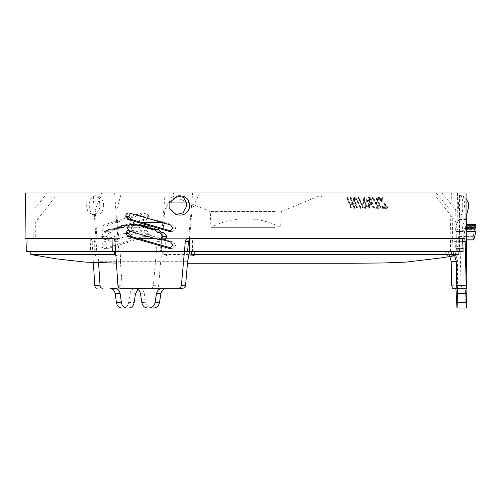 <?xml version="1.0" encoding="UTF-8"?>
<svg xmlns="http://www.w3.org/2000/svg" width="501" height="501" viewBox="0 0 501 501"><rect width="100%" height="100%" fill="white"/><g stroke="black" fill="none" stroke-linecap="round" stroke-linejoin="round"><path stroke-width="0.38" stroke-dasharray="2.5 1.88" d="M404.157 197.162L54.978 197.162L404.157 197.162M161.19 222.344L140.656 222.344M163.808 251.508L457.3 251.508L456.831 238.357L161.71 238.357L161.447 251.508L163.808 251.508L163.808 254.521L167.879 255.955L96.9 255.955L92.823 254.521L30.786 254.521M457.3 251.508L161.447 251.508M451.57 251.508L458.196 251.508L451.57 251.508L451.57 255.955M456.261 251.508L456.261 238.357L458.196 238.357L450.48 238.357L456.831 238.357M154.408 238.357L456.261 238.357M463.087 251.508L189.528 251.508L192.541 251.508L192.541 238.357M128.444 238.357L456.217 238.357L128.444 238.357M161.71 238.357L137.406 238.357M450.48 251.508L450.48 238.357M309.649 197.162L168.818 197.162L309.649 197.162M307.044 195.778L171.949 195.778L307.044 195.778M275.249 211.61L210.251 211.61L275.249 211.61M274.705 227.348L210.908 227.348L274.705 227.348M184.418 251.508L115.775 251.508L115.775 238.357M165.261 251.508L94.282 251.508L165.261 251.508L165.261 238.357M115.775 251.508L194.607 251.508L194.607 255.955M117.841 251.508L117.841 255.955L188.727 255.955M96.9 251.508L96.9 255.955M167.879 251.508L167.879 255.955M445.784 251.508L445.784 255.955L453.079 254.521L163.808 254.521M453.587 255.955L445.784 255.955M115.881 255.335L117.841 255.955M194.607 251.508L192.541 251.508M94.282 251.508L94.282 238.357M90.731 238.357L90.468 251.508L92.823 251.508L92.823 254.521M453.079 251.508L453.079 254.521M92.823 251.508L114.629 251.508M90.468 251.508L26.634 251.508M356.743 208.109L357.15 208.372L357.263 207.809L354.288 200.438L354.476 199.517L355.015 199.298L356.919 200.782L359.925 207.809L360.689 208.109L356.706 199.448L354.57 198.246L353.556 198.903L353.543 200.438L356.568 207.815L356.743 207.045L353.543 199.373L353.556 197.839L354.57 197.175L356.706 198.377L360.689 207.045L359.925 206.738L356.919 199.717L355.015 198.227L354.476 198.452L354.288 199.367L357.263 206.738L357.15 207.308L356.743 207.045M364.697 198.227L364.033 198.809L364.02 200.068L364.697 199.298L366.018 200.018L369.03 206.65L368.354 207.314L367.064 206.625L366.031 205.015L364.484 201.634L364.033 198.809L367.064 205.56L368.354 206.243L369.037 205.466L369.03 206.65L368.611 204.001L366.018 198.947L364.697 198.227L364.697 199.298M363.344 200.4L365.373 205.041L366.939 207.358L368.855 208.36L369.851 207.182L369.851 206.111L368.855 207.295L366.939 206.287L363.82 200.575L363.238 198.171L364.221 197.175L365.999 198.07L369.35 204.164L369.844 207.389L367.596 201.408L365.999 199.141L364.221 198.246L363.219 199.548L363.238 198.171L363.344 199.329M351.132 208.372L349.892 204.364L352.579 204.364L353.95 207.809L354.526 208.372L354.727 208.109L351.076 198.828L350.493 198.258L350.368 198.816L352.159 203.312L349.473 203.312L347.675 198.816L347.099 198.258L346.905 198.528L351.132 208.372L351.333 207.038L351.132 207.308L350.556 206.75L346.905 197.463L347.099 197.187L347.675 197.745L349.473 202.247L352.159 202.247L350.368 197.745L350.493 197.187L351.076 197.757L354.727 207.045L354.119 207.038L352.579 203.3L349.892 203.3L351.132 207.308M350.725 208.109L350.725 207.045M347.099 198.258L347.099 197.187M346.905 197.457L346.905 198.54M347.506 198.521L347.506 197.45M350.493 198.258L350.493 197.187M350.299 198.521L350.299 197.45M350.907 198.528L350.907 197.463M354.526 208.372L354.526 207.308M354.727 208.109L354.727 207.051M354.119 208.103L354.119 207.038M352.579 204.364L352.579 203.3M349.892 204.364L349.892 203.3M351.333 208.103L351.333 207.026M360.507 208.372L360.507 207.308M354.276 199.141L354.288 200.438L354.276 199.141M357.15 208.372L357.15 207.308M387.511 207.226L384.486 207.295L383.885 206.781L383.935 206.249L386.346 206.243L379.67 198.352L379.326 197.194L382.144 197.2L382.745 197.726L382.695 198.246L380.284 198.239L387.486 206.844L387.486 207.915L380.284 199.31L382.695 199.317L382.357 198.34L379.326 198.264L379.67 199.423L386.346 207.308L383.935 207.314L383.885 207.846L384.486 208.366L387.141 208.36L387.511 208.291L387.511 207.226M383.885 206.781L383.885 207.846M379.144 197.663L379.144 198.728L379.144 197.663M382.745 197.726L382.745 198.797M373.571 206.068L374.36 206.819L374.26 207.295L372.631 206.199L369.369 201.684L368.003 198.045L368.022 199.367L369.369 202.748L372.631 207.27L374.422 208.191L370.922 204.327L372.581 203.732L372.6 202.46L371.654 203.256L370.922 203.256L373.571 206.068L373.571 207.132M374.36 206.819L374.422 208.191L374.36 206.819M368.022 198.296L368.799 197.175L370.414 198.027L371.942 200.381L372.581 203.732L371.942 201.446L370.414 199.097L368.799 198.246L368.022 199.367L368.022 198.296M376.833 204.295L377.078 203.775L376.138 203.243L373.076 198.615L372.431 198.446L375.481 203.243L375.199 203.769L376.163 204.289L378.155 207.308L375.994 207.389L376.439 208.291L378.881 208.36L378.881 207.289L376.658 207.295L376.057 206.775L376.138 206.243L378.155 206.237L376.163 203.224L375.199 202.698L375.481 202.172L372.431 197.381L373.076 197.551L376.138 202.179L377.078 202.711L376.833 203.231L379.176 206.844L379.176 207.915L376.833 204.295L376.833 203.231M376.057 206.775L376.057 207.84M375.199 202.698L375.199 203.769L375.199 202.698M372.431 197.381L372.431 198.446L372.431 197.381M377.078 202.711L377.078 203.775M199.436 192.979L192.052 209.813L455.703 209.813L442.07 192.979L459.511 192.979L47.15 192.979L442.07 192.979M379.345 204.627L376.32 197.964L377.228 197.169L378.518 197.269L378.981 198.171L377.159 198.603L377.153 199.73L378.981 199.241L378.305 198.258L377.228 198.233L376.32 199.035L376.946 200.939L379.345 205.698L380.942 207.815L383.578 208.291L383.121 207.389L380.854 206.944L379.902 205.523L377.648 201.089L377.159 198.603L380.854 205.873L383.509 206.775L383.44 207.295L382.376 207.289L380.942 206.744L379.345 204.627L379.345 205.698M378.906 197.726L378.906 198.791M383.509 206.775L383.509 207.84M365.743 206.775L365.611 207.295L362.774 207.163L358.597 197.187L361.133 202.172L363.35 202.172L363.945 202.705L363.814 203.224L361.603 203.218L362.931 206.237L365.373 206.318L365.768 208.291L365.373 206.318M365.373 207.389L362.931 207.308L361.603 204.289L363.814 204.289L363.945 203.769L363.35 203.243L361.133 203.237L359.179 198.809L358.597 198.252L358.422 198.521L358.597 197.187M363.945 202.705L363.945 203.769M120.628 288.294L134.813 288.294M371.698 201.784L371.698 202.849L370.352 203.274L368.836 199.937L368.83 198.715L370.352 202.204L371.698 201.784L370.458 198.935L369.293 198.227L368.836 199.937L369.293 199.298L370.458 199.999L371.698 202.849L371.698 201.784M370.352 203.274L370.352 202.204M370.922 204.327L370.922 203.256M358.597 198.252L362.774 208.234L365.611 208.36L365.743 207.84M362.774 208.234L362.774 207.163M363.137 208.36L363.137 207.295M362.436 207.721L362.436 206.656M359.004 198.515L359.004 197.45M361.133 203.237L361.133 202.172M363.576 203.318L363.576 202.247M361.603 204.289L361.603 203.218M362.931 207.308L362.931 206.237M380.284 199.31L380.284 198.239M384.273 208.297L384.273 207.226M386.346 207.308L386.346 206.243M382.357 198.34L382.357 197.275M360.094 208.103L360.094 207.038M349.473 203.312L349.473 202.247M352.159 203.312L352.159 202.247M378.881 208.36L379.176 207.915L378.881 208.36M376.439 208.291L376.439 207.22M378.155 207.308L378.155 206.237M376.163 204.289L376.163 203.224M372.957 199.417L372.957 198.346M376.138 203.243L376.138 202.179M376.696 203.325L376.696 202.254M451.695 285.294L461.152 285.294L461.903 288.294L464.834 288.294C465.285 288.538 465.554 290.348 465.629 293.73L465.792 302.591L466.469 308.021M461.152 285.294L459.849 241.357L458.985 238.357L160.289 238.357C158.554 238.501 157.527 239.503 157.208 241.357L153.438 285.294C153.124 287.142 152.116 288.144 150.419 288.294L155.705 288.294C157.408 288.144 158.416 287.142 158.723 285.294L160.671 261.284L98.478 261.284L99.342 251.464L96.737 251.464L96.092 241.357L92.128 241.357C91.89 239.503 91.101 238.501 89.767 238.357L25.05 238.357M114.979 288.294L150.419 288.294M93.374 262.518L92.128 241.357M466.087 192.979L25.445 192.979M134.024 225.369L137.681 225.369L134.957 224.554M140.255 224.135L137.969 225.406L133.748 225.406M141.896 225.45L142.923 226.151L143.643 225.876L139.422 225.876M144.726 225.456L143.643 225.876M146.386 226.765L147.426 227.467L148.152 227.191L143.937 227.191M149.248 226.771L148.152 227.191M150.933 228.08L151.978 228.782L152.711 228.506L148.509 228.506M153.82 228.099L152.711 228.506M155.523 229.395L156.581 230.097L157.327 229.821L153.124 229.821M158.448 229.395L157.327 229.821M127.793 230.053L133.416 231.312L131.306 228.137L127.085 227.88M127.085 227.711L131.312 227.711L131.306 228.137M131.312 227.711L134.155 224.423M466.362 224.529L466.356 225.369L466.331 224.899L475.906 224.899L475.731 225.876L475.668 225.456L466.118 225.45L466.174 225.876L475.731 225.876L475.462 227.191L475.374 226.771L465.83 226.765L465.911 227.191L475.462 227.191L475.073 228.506L474.961 228.087L465.423 228.08L465.535 228.506L475.073 228.506L474.572 229.821L474.434 229.395L464.903 229.395L465.047 229.821L474.572 229.821C474.403 229.038 474.284 229.452 474.209 231.055L464.677 231.055C464.746 229.452 464.865 229.045 465.047 229.821L466.331 224.899L466.356 225.369L475.925 225.369L475.95 224.542L466.362 224.705M475.906 224.899L475.925 225.369L475.906 224.899L475.812 225.35L466.249 225.35L466.331 224.899M466.249 225.35L466.174 225.876M475.462 227.191L475.581 226.665L466.03 226.665L465.911 227.191M475.073 228.506L475.242 227.98L465.705 227.98L465.535 228.506M474.572 229.821L474.785 229.295L465.254 229.295L465.047 229.821M464.677 231.055L463.744 236.66C463.826 239.046 464.039 240.111 464.377 239.841L463.106 241.97L462.686 245.152C462.78 247.544 463.03 248.609 463.444 248.333L465.742 243.536L466.487 238.733M466.494 239.948L464.264 239.948L466.494 239.841M463.306 248.44L456.223 248.44L463.306 248.44M112.381 231.055L111.604 232.12L108.798 233.034L106.851 236.215L109.306 239.916L110.063 239.816L103.632 241.964L101.728 245.121L102.755 245.158L101.728 245.183C101.991 247.557 103.037 248.609 104.866 248.339L143.255 236.428L145.472 233.247L142.697 229.946L137.474 231.312L139.654 227.711L136.786 224.423L132.978 225.406L127.63 225.406L130.711 224.529L131.425 224.429L134.299 227.711L132.145 231.055L104.02 239.66L101.54 236.384L103.475 233.034L106.281 232.12L107.057 231.055L112.381 231.055L113.946 229.395L114.923 229.821L109.6 229.821L108.617 229.395L107.057 231.055M126.734 224.899L127.912 225.369L133.26 225.369L132.082 224.899L126.734 224.899L125.4 224.135L122.826 226.151L121.117 225.456L118.574 227.467L116.89 226.771L114.385 228.782L112.719 228.087L110.258 230.103L109.6 229.821M123.853 225.35L129.202 225.35L130.755 224.135L132.082 224.899M129.202 225.35L128.168 226.151L122.138 225.876M119.589 226.665L124.924 226.665L126.459 225.456L127.479 225.876M124.924 226.665L123.904 227.467L117.898 227.191M115.38 227.98L120.71 227.98L122.219 226.771L123.233 227.191M120.71 227.98L119.708 228.782L113.721 228.506M111.241 229.295L116.564 229.295L118.048 228.087L119.044 228.506M116.564 229.295L115.581 230.097L114.923 229.821M104.283 248.446L108.917 248.245L104.283 248.446M462.749 205.529C462.648 199.586 461.978 196.292 460.751 195.653C457.632 194.757 457.826 216.138 460.92 215.211C462.129 214.572 462.742 211.341 462.749 205.529M178.481 195.828C174.824 196.705 172.413 199.022 171.236 202.792C170.227 209.08 172.62 213.157 178.406 215.029M103.669 205.366C103.018 198.884 100.281 195.666 95.453 195.716C87.243 196.361 87.174 214.547 95.359 215.148C100.256 215.154 103.024 211.898 103.669 205.366M466.024 217.816L462.955 224.987L462.536 228.168C462.63 230.56 462.88 231.625 463.293 231.356L465.598 226.558L466.337 221.755M463.156 231.456L456.223 231.456L463.156 231.456M143.336 219.451L145.553 216.263L142.779 212.969L141.908 213.063L103.713 224.98L101.816 228.168C102.06 230.56 103.106 231.625 104.953 231.362L143.336 219.451L147.05 219.413L108.917 231.262L104.365 231.462L108.917 231.262C107.126 231.543 106.08 230.516 105.774 228.199L107.652 225.131L145.584 213.276L146.455 213.182L149.248 216.357L147.05 219.413M436.189 192.979L450.023 209.813L450.931 238.357L458.985 238.357M451.889 238.357L452.747 241.357L459.849 241.357M456.254 261.284L457.538 261.284L456.254 261.284M456.968 308.021L466.35 308.021M153.594 308.021L151.471 308.021C148.377 307.777 146.455 305.967 145.71 302.591L144.332 293.73C143.574 290.348 141.683 288.538 138.671 288.294M121.774 308.021L123.196 308.021C126.095 307.777 127.912 305.967 128.644 302.591L129.978 293.73L135.489 293.73M162.462 288.294L182.414 288.294M172.883 245.152L175.882 245.183L173.546 242.121L170.559 241.964M165.155 192.979L161.422 238.357L162.399 238.357L164.885 209.813L173.784 192.979M157.208 241.357L161.178 241.357C161.485 239.503 162.512 238.501 164.253 238.357L161.422 238.357M161.178 241.357L160.351 251.464L96.737 251.464M101.672 192.979L95.221 209.813L96.881 238.357L93.731 238.357C95.058 238.501 95.848 239.503 96.092 241.357M95.904 238.357L93.042 192.979M141.827 230.047L146.455 230.172L149.248 233.341L147.05 236.397L108.917 248.245C107.133 248.521 106.08 247.5 105.774 245.183L107.652 242.121L103.632 241.964M145.584 230.266L107.652 242.121M160.289 238.357L164.253 238.357M137.963 289.371L141.094 288.294L155.705 288.294M129.978 293.73C130.698 290.348 132.558 288.538 135.564 288.294L141.094 288.294M124.805 288.294C123.271 288.144 122.369 287.142 122.1 285.294L120.372 261.284L187.631 261.284M114.936 241.357L118.067 241.357C117.791 239.503 116.908 238.501 115.405 238.357L118.624 238.357L116.708 209.813L121.442 192.979M112.274 238.357L115.405 238.357M92.171 214.641L96.856 213.157L99.749 207.959L99.749 202.93L86.416 202.93L86.185 206.149L88.057 211.873L92.171 214.641L95.359 215.148M86.416 202.93L93.981 195.947L98.44 197.638L99.749 202.93M123.196 308.021L128.694 308.021M114.635 192.979L117.854 238.357M118.067 241.357L118.787 251.464L189.647 251.464L118.787 251.464M192.052 209.813L189.484 238.357L188.714 238.357L191.676 238.357L189.722 239.021M188.714 238.357L192.622 192.979M171.292 231.074L172.864 231.362L175.882 228.199L173.553 225.131L132.339 213.276L130.536 213.451M171.248 248.039L172.858 248.346L175.882 245.183M129.183 230.047L132.339 230.266L129.634 231.18M132.339 230.266L173.546 242.121M172.945 228.168L175.882 228.199M93.731 238.357L89.767 238.357M96.881 238.357L118.624 238.357M448.301 251.464L459.511 251.464L448.301 251.464L449.754 256.418M452.973 251.464L452.747 241.357M160.671 261.284L162.963 251.464L160.351 251.464M162.963 251.464L99.342 251.464M452.685 238.357L451.633 192.979M466.231 230.065L459.367 230.065L459.361 240.887L458.208 244.958L456.361 248.333C455.941 248.609 455.691 247.55 455.616 245.152L456.073 241.97L463.106 241.97M101.816 228.168L105.774 228.199M466.08 213.082L459.367 213.082L459.361 223.903L458.208 227.974L456.361 231.356C455.941 231.625 455.691 230.566 455.616 228.168L456.073 224.987C458.359 221.692 459.498 218.386 459.511 215.079L459.336 212.975L466.112 212.975M95.221 209.813L116.708 209.813M189.484 238.357L456.273 238.357L455.703 209.813M475.812 225.35L475.731 225.876M473.833 239.841C473.501 240.123 473.307 239.058 473.245 236.66L474.209 231.055M149.248 233.341L145.472 233.247M102.755 245.158L105.774 245.183M450.023 209.813L164.885 209.813M450.931 238.357L162.399 238.357M191.676 238.357L188.545 238.357M466.137 198.872L463.381 195.885L464.521 202.93L464.44 206.149L465.21 212.311L466.7 214.704M464.521 202.93L468.429 202.93M149.248 216.357L145.553 216.263M466.256 229.959L459.336 229.959L459.511 232.063C459.498 235.37 458.359 238.67 456.073 241.97M464.734 238.357L456.273 238.357M462.724 241.357L458.052 241.357L458.158 251.464M120.372 261.284L120.847 251.464M457.507 192.979L458.02 238.357M458.052 241.357L457.638 238.357M375.481 203.243L375.481 202.172M378.518 198.34L378.518 197.269M380.854 206.944L380.854 205.873M383.121 207.389L383.121 206.318M353.556 198.903L353.556 197.839M353.543 200.438L353.543 199.373M367.064 206.625L367.064 205.56M368.354 207.314L368.354 206.243M368.611 205.072L368.611 204.001M367.001 201.552L367.001 200.488M366.018 200.018L366.018 198.947M365.999 199.141L365.999 198.07M364.221 198.246L364.221 197.175M367.596 201.408L367.596 200.344M369.35 205.235L369.35 204.164M366.939 207.358L366.939 206.287M368.855 208.36L368.855 207.295M365.373 205.041L365.373 203.976M363.82 201.646L363.82 200.575M353.975 201.653L353.975 200.582M356.568 207.815L356.568 206.75M350.556 207.815L350.556 206.75M353.95 207.809L353.95 206.738M371.147 203.268L371.147 202.204M371.235 201.321L371.235 200.256M370.458 199.999L370.458 198.935M369.293 199.298L369.293 198.227M369.287 201.202L369.287 200.137M369.625 201.897L369.625 200.832M372.043 205.811L372.043 204.74M374.009 207.445L374.009 206.381M374.26 208.366L374.26 207.295M372.631 207.27L372.631 206.199M373.827 208.191L373.827 207.12M368.692 201.321L368.692 200.256M370.414 199.097L370.414 198.027M368.799 198.246L368.799 197.175M371.942 201.446L371.942 200.381M371.654 204.32L371.654 203.256M365.611 208.36L365.611 207.295M358.503 198.822L358.503 197.751M359.179 198.809L359.179 197.745M363.35 203.243L363.35 202.172M363.814 204.289L363.814 203.224M365.148 207.314L365.148 206.243M382.695 199.317L382.695 198.246M387.073 207.351L387.073 206.28M387.141 208.36L387.141 207.295M384.486 208.366L384.486 207.295M383.935 207.314L383.935 206.249M379.67 199.423L379.67 198.352M382.144 198.264L382.144 197.2M356.706 199.448L356.706 198.377M354.57 198.246L354.57 197.175M360.614 207.815L360.614 206.75M356.919 200.782L356.919 199.717M357.313 201.615L357.313 200.544M355.015 199.298L355.015 198.227M356.305 199.98L356.305 198.91M354.476 199.517L354.476 198.452M354.652 201.615L354.652 200.544M357.263 207.809L357.263 206.738M364.484 201.634L364.484 200.569M366.031 205.015L366.031 203.951M359.925 207.809L359.925 206.738M358.015 201.653L358.015 200.582M347.675 198.816L347.675 197.745M351.076 198.828L351.076 197.757M380.942 207.815L380.942 206.744M382.376 208.36L382.376 207.289M376.658 208.36L376.658 207.295M376.138 207.314L376.138 206.243M375.794 204.289L375.794 203.224M375.575 204.22L375.575 203.149M372.512 198.722L372.512 197.651M373.64 199.442L373.64 198.377M373.076 198.615L373.076 197.551M373.971 199.949L373.971 198.878M376.483 203.249L376.483 202.179M376.996 204.295L376.996 203.231M378.888 207.42L378.888 206.349M456.223 293.73L465.629 293.73M456.392 302.591L465.792 302.591M141.864 302.591L145.71 302.591M140.487 293.73L144.332 293.73M128.644 302.591L134.155 302.591M153.438 285.294L158.723 285.294M117.923 285.294L122.1 285.294M170.703 248.289L171.993 248.245M173.553 225.131L170.628 224.98M129.252 213.063L132.339 213.276M138.883 224.899L134.656 224.899M129.208 231.055L133.416 231.312M459.298 219.444L466.137 219.444M456.073 224.987L462.955 224.987M139.647 228.137L134.299 227.88M132.145 231.055L137.474 231.312M110.063 239.816L104.778 239.559M101.54 236.384L106.845 236.641M147.05 236.397L143.255 236.428M111.604 232.12L106.281 232.12M464.565 232.12L474.084 232.12M136.072 224.529L130.711 224.529M463.738 236.215L473.245 236.215M473.608 233.034L464.083 233.034M162.856 239.816L158.685 239.559M106.851 236.215L101.54 236.215M103.475 233.034L108.798 233.034M170.76 231.305L171.993 231.262M459.298 236.428L466.281 236.428M134.299 227.711L139.654 227.711M141.908 213.063L145.584 213.276M473.245 236.66L463.744 236.66M107.652 225.131L103.713 224.98M375.274 203.243L375.274 202.172M376.946 200.939L376.946 199.868M377.228 198.233L377.228 197.169M378.305 198.258L378.305 197.194M378.837 199.31L378.837 198.246M377.679 199.304L377.679 198.233M379.902 205.523L379.902 204.458M381.737 207.301L381.737 206.23M382.908 207.314L382.908 206.243M383.44 208.36L383.44 207.295M377.648 201.089L377.648 200.024M369.369 202.748L369.369 201.684M54.978 197.162L35.308 222.344L35.308 238.357M436.553 197.162L456.217 222.344L456.217 238.357M458.196 251.508L458.196 238.357M322.713 197.162L319.582 195.778L281.28 211.61L280.623 227.348A75.332 75.332 0 0 0 210.908 227.348L210.251 211.61L171.949 195.778L168.818 197.162M453.587 251.508L453.587 255.717M187.462 263.25L283.679 263.075L116.407 263.1M353.43 199.605L353.43 198.54M364.014 204.057L364.014 202.986M379.057 198.459L379.057 197.388M382.852 199.129L382.852 198.064M387.561 208.165L387.561 207.095M383.779 207.508L383.779 206.443M357.338 208.128L357.338 207.063M360.689 208.134L360.689 207.07M379.244 208.147L379.244 207.076M375.105 203.444L375.105 202.379M372.431 198.427L372.431 197.363M377.172 204.095L377.172 203.024M457.538 288.444L457.538 261.284L454.902 251.464M156.581 230.103L152.454 230.103M151.978 228.782L147.77 228.782M93.981 195.947L95.453 195.716M169.852 248.446L172.858 248.346M128.657 229.953L131.813 230.166M128.719 212.969L131.813 213.182M119.708 228.782L114.385 228.782M116.89 226.765L122.219 226.765M128.168 226.151L122.826 226.151M108.617 229.395L113.946 229.395M112.725 228.08L118.048 228.08M147.426 227.467L143.211 227.467M125.4 224.135L130.755 224.135M121.117 225.45L126.459 225.45M465.961 227.467L475.505 227.467M47.15 192.979L33.993 209.813L33.749 238.357M104.02 239.666L109.306 239.916M475.919 225.406L466.343 225.406M465.135 230.103L474.66 230.103M465.611 228.782L475.136 228.782M466.206 226.151L475.768 226.151M463.381 195.885L460.751 195.653M466.274 214.741L460.92 215.211M142.779 212.969L146.455 213.182M142.697 229.953L146.455 230.166M459.511 251.464L459.511 238.858M459.511 232.063L459.511 221.88M459.511 215.086L459.511 192.979M169.914 231.462L172.864 231.368M123.91 227.467L118.574 227.467M115.581 230.103L110.258 230.103M142.923 226.151L138.702 226.151M131.425 224.423L136.786 224.423M375.963 207.52L375.963 206.456M376.32 199.035L376.32 197.964M379.007 199.116L379.007 198.052M383.603 208.165L383.603 207.101M374.422 208.147L374.422 207.076M358.422 198.477L358.422 197.413M365.811 208.128L365.811 207.057"/><path stroke-width="0.75" d="M140.656 222.344L161.19 222.344M462.617 238.357L463.087 251.508L184.418 251.508M458.866 251.508L458.866 254.521L451.57 255.955L453.587 255.955L439.859 258.078L405.985 262.117L383.691 262.962L352.435 263.25L187.462 263.25M137.406 238.357L154.408 238.357M188.727 255.955L194.607 255.955L191.395 254.521L458.866 254.521M112.969 238.357L112.763 251.508L114.629 251.508L114.629 254.521L115.881 255.335M191.395 251.508L191.395 254.521M189.528 251.508L189.735 238.357M27.098 238.357L26.634 251.508L112.763 251.508M30.786 251.508L30.786 254.521L114.629 254.521M189.647 251.464L187.631 261.284L185.583 285.294C185.264 287.142 184.205 288.144 182.414 288.294L120.628 288.294C119.088 288.144 118.186 287.142 117.923 285.294L114.936 241.357C114.666 239.503 113.783 238.501 112.274 238.357L25.05 238.357L25.445 192.979L466.087 192.979L466.024 217.816M178.237 288.294C180.028 288.144 181.086 287.142 181.412 285.294L185.32 241.357C185.652 239.503 186.729 238.501 188.545 238.357L464.734 238.357L465.153 241.357L466.249 288.294L456.78 288.294L456.254 261.284L451.182 261.284L451.695 285.294L452.441 288.294L461.903 288.294M466.256 229.959L466.919 288.294L466.469 308.021L456.968 308.021L456.223 293.73C456.148 290.348 455.872 288.538 455.403 288.294L466.249 288.294M126.734 308.021C123.872 307.777 122.106 305.967 121.424 302.591L120.159 293.73C119.457 290.348 117.735 288.538 114.979 288.294L110.001 288.294C112.763 288.538 114.491 290.348 115.192 293.73L116.457 302.591C117.14 305.967 118.912 307.777 121.774 308.021L128.694 308.021C131.6 307.777 133.423 305.967 134.155 302.591L135.489 293.73L137.963 289.371M97.156 288.294C95.772 288.144 94.965 287.142 94.733 285.294L93.374 262.518M134.957 224.554L129.922 224.429L127.085 227.711L129.208 231.055L158.685 239.559L163.458 239.916M137.631 225.35L141.852 225.35L140.255 224.135L136.028 224.135L138.702 226.151L140.512 225.456L143.211 227.467L145.04 226.771L147.77 228.782L149.611 228.087L152.379 230.103L154.239 229.395L156.03 231.055L160.239 231.055L158.448 229.395L154.239 229.395M142.127 226.665L146.342 226.665L144.726 225.456L140.512 225.45M146.674 227.98L150.882 227.98L149.248 226.771L145.04 226.765M151.271 229.295L155.473 229.295L153.82 228.099M160.239 231.055L161.128 232.12L156.926 232.12L156.03 231.055M158.685 239.559C160.896 239.841 162.174 238.783 162.512 236.384L160.214 233.034L164.416 233.034L161.128 232.12M164.416 233.034L166.708 236.215L162.512 236.215M162.512 236.384L166.708 236.641L166.708 236.215M166.708 236.641C166.37 239.027 165.086 240.085 162.856 239.816M163.151 239.898L170.559 241.964L172.883 245.152L169.852 248.446L168.987 248.339L127.761 236.428L125.688 233.247L127.793 230.053M129.922 224.423L134.869 224.529M466.231 230.065L466.362 224.529M189.704 206.913C189.61 199.229 185.865 195.534 178.481 195.828L177.323 196.066L169.113 202.93L186.353 202.93L186.666 206.155L183.097 212.825L175.945 214.534L178.406 215.035C184.324 215.599 188.094 212.894 189.704 206.913M475.95 224.529L475.95 231.775L475.95 224.429L466.356 224.423L466.274 214.96M127.824 219.451L125.751 216.263C126.045 213.871 127.21 212.806 129.252 213.063L170.628 224.98L172.945 228.168L169.914 231.462L169.05 231.362L127.824 219.451L130.943 219.413L171.292 231.074M128.719 212.969L129.252 213.063M457.125 308.021L457.532 288.444M455.403 288.294L452.441 288.294M456.78 288.294L466.919 288.307M166.914 288.294C163.689 288.538 161.691 290.348 160.915 293.73L159.481 302.591C158.692 305.967 156.732 307.777 153.594 308.021L151.471 308.021M160.915 293.73L156.475 293.73L155.047 302.591C154.264 305.967 152.304 307.777 149.173 308.021M147.638 308.021C144.532 307.777 142.61 305.967 141.864 302.591L140.487 293.73C139.729 290.348 137.838 288.538 134.813 288.294M133.748 225.406L136.028 224.135M134.024 225.369L130.636 224.529M160.214 233.034L156.926 232.12M98.572 262.718L100.018 285.294C100.256 287.142 101.064 288.144 102.442 288.294M156.475 293.73C157.251 290.348 159.249 288.538 162.462 288.294M175.945 214.534L169.131 208.021L169.113 202.93M186.353 202.93L183.71 197.388L177.323 196.066M187.587 251.464L188.457 241.357L185.32 241.357M189.722 239.021L188.457 241.357M130.536 213.451L128.863 216.357L130.943 219.413M129.634 231.18L128.863 233.341L130.943 236.397L171.248 248.039M128.863 233.341L125.688 233.247M125.751 216.263L128.863 216.357M449.754 256.418L451.182 261.284M475.894 224.423L466.356 224.135M475.95 231.775L473.721 239.941L466.494 239.948M466.274 214.741L466.7 214.704L468.429 207.946L468.491 205.523L468.429 202.93L466.137 198.872M456.254 261.284L454.657 255.623M466.832 293.73L457.476 293.73M159.481 302.591L155.047 302.591M121.424 302.591L116.457 302.591M120.159 293.73L115.192 293.73M466.788 302.591L457.432 302.591M185.583 285.294L181.412 285.294M168.987 248.339L170.703 248.289M130.943 236.397L127.761 236.428M100.018 285.294L94.733 285.294M475.912 227.711L466.337 227.711M466.337 228.155L475.912 228.155M475.944 231.337L466.406 231.337M169.05 231.362L170.76 231.305M465.936 285.294L456.48 285.294M466.494 239.841L473.833 239.841M465.153 241.357L462.724 241.357M30.786 254.521L56.024 258.829L85.596 262.123L116.407 263.1M149.611 228.08L153.82 228.08"/></g></svg>
